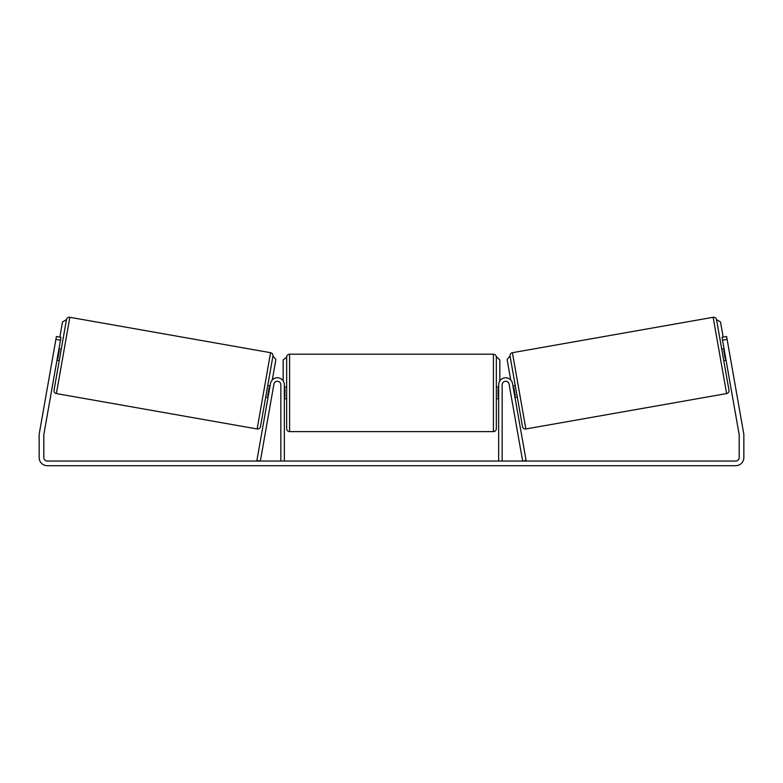 <?xml version="1.0" encoding="UTF-8"?>
<svg xmlns="http://www.w3.org/2000/svg" width="783" height="783" viewBox="0 0 783 783"><rect width="100%" height="100%" fill="white"/><g stroke="black" fill="none" stroke-linecap="round" stroke-linejoin="round"><path stroke-width="1.17" d="M268.011 397.48L265.721 397.069M256.912 460.443L270.468 383.543A6.988 6.988 0 0 1 277.955 377.788A6.988 6.988 0 0 1 284.337 384.756L284.337 461.05L280.843 461.05L280.843 384.756A3.494 3.494 0 0 0 277.652 381.272A3.494 3.494 0 0 0 273.913 384.15L260.348 461.05L256.912 460.443M526.088 460.443L512.532 383.543A6.988 6.988 0 0 0 505.045 377.788A6.988 6.988 0 0 0 498.663 384.756L498.663 461.05L502.157 461.05L502.157 384.756A3.494 3.494 0 0 1 505.348 381.272A3.494 3.494 0 0 1 509.087 384.15L522.653 461.05L526.088 460.443M525.863 428.967L512.415 352.693L713.156 317.291A2.917 2.917 0 0 1 716.533 319.66L728.973 390.198A2.917 2.917 0 0 1 726.604 393.575L525.863 428.967A2.917 2.917 0 0 1 522.496 426.608L510.056 356.059L507.12 359.534L510.712 379.941M512.415 352.693A2.917 2.917 0 0 0 510.056 356.059M721.74 349.189L724.03 348.787M723.766 360.66L726.056 360.258M724.324 350.432L723.746 350.53L725.195 358.722L725.763 358.624M512.963 386.009L515.263 385.598M514.989 397.48L517.279 397.069M513.256 387.644L513.834 387.546L515.273 395.738L514.705 395.836M60.487 340.184L55.896 339.372L56.405 336.504L60.986 337.316L43.858 434.457A3.494 3.494 0 0 0 43.809 435.054L43.809 457.556A3.494 3.494 0 0 0 47.303 461.05L735.697 461.05A3.494 3.494 0 0 0 739.191 457.556L739.191 435.054A3.494 3.494 0 0 0 739.142 434.457L722.014 337.316L726.595 336.504L727.104 339.372L722.513 340.184M55.896 339.372L39.277 433.645A8.153 8.153 0 0 0 39.15 435.054L39.15 457.556A8.153 8.153 0 0 0 47.303 465.709L735.697 465.709A8.153 8.153 0 0 0 743.85 457.556L743.85 435.054A8.153 8.153 0 0 0 743.723 433.645L727.104 339.372M257.137 428.967L270.585 352.693L69.844 317.291A2.917 2.917 0 0 0 66.467 319.66L54.027 390.198A2.917 2.917 0 0 0 56.396 393.575L257.137 428.967A2.917 2.917 0 0 0 260.504 426.608L272.944 356.059L275.88 359.534L272.288 379.941M270.585 352.693A2.917 2.917 0 0 1 272.944 356.059M61.26 349.189L58.97 348.787M58.676 350.432L59.254 350.53L57.805 358.722L57.237 358.624M59.234 360.66L56.944 360.258M270.037 386.009L267.737 385.598M269.744 387.644L269.166 387.546L267.727 395.738L268.295 395.836M289.583 431.639L493.417 431.639L493.417 354.18L289.583 354.18L289.583 431.639C287.811 431.462 286.842 430.493 286.666 428.722L286.666 357.087L283.172 360.004L283.172 380.89M493.417 354.18C495.189 354.347 496.158 355.325 496.334 357.087L496.334 428.722C496.158 430.493 495.189 431.462 493.417 431.639M498.663 397.069L498.076 397.069L498.076 388.75L498.663 388.75M284.337 388.75L284.924 388.75L284.924 397.069L284.337 397.069M59.841 337.111L62.523 321.921L66.467 319.66M496.911 357.087L499.828 360.004L499.828 380.89M723.159 337.111L720.477 321.921L716.533 319.66M713.156 317.291L726.604 393.575M69.844 317.291L56.396 393.575M289.583 354.18C287.811 354.347 286.842 355.325 286.666 357.087M496.334 387.086L498.663 387.086M498.663 398.733L496.334 398.733M286.666 387.086L284.337 387.086M286.666 398.733L284.337 398.733"/></g></svg>
